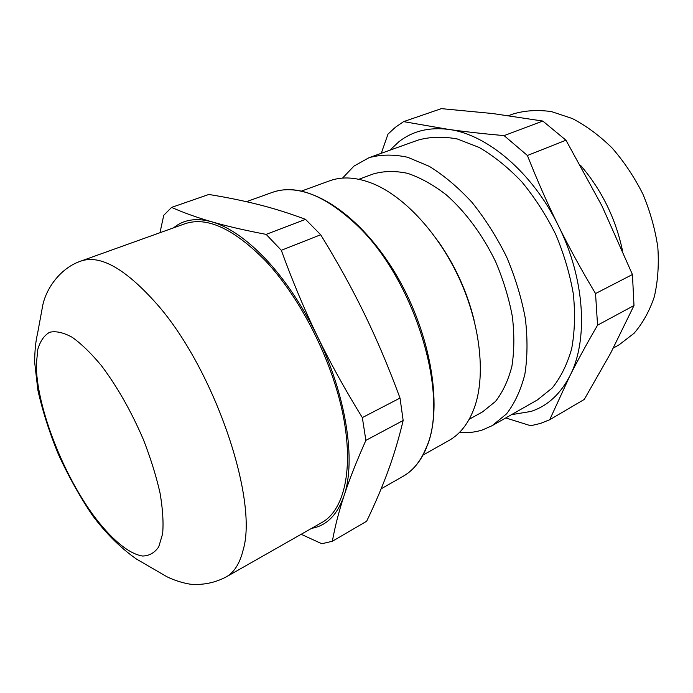 <?xml version="1.0" encoding="UTF-8"?>
<svg xmlns="http://www.w3.org/2000/svg" width="693" height="693" viewBox="0 0 693 693"><rect width="100%" height="100%" fill="white"/><g stroke="black" fill="none" stroke-linecap="round" stroke-linejoin="round"><path stroke-width="1.04" d="M159.97 232.718L163.747 215.28L171.587 207.398L208.844 194.464C226.975 197.401 243.65 200.805 258.879 204.669C274.047 208.489 289.587 213.383 305.509 219.352L266.164 234.381C244.56 230.267 226.42 226.074 211.737 221.786C228.725 226.706 246.821 239.241 266.034 259.407C285.291 280.093 302.33 305.561 317.151 335.81C346.318 395.322 356.193 461.105 343.997 495.876C337.283 514.977 326.516 525.779 311.677 528.309M266.164 234.381L281.315 250.303L320.686 234.754C337.534 262.136 352.165 288.626 364.587 314.232C377.035 339.813 388.851 367.758 400.017 398.068L403.161 420.486C398.839 438.582 393.78 455.5 387.976 471.24C382.172 487.075 375.06 503.742 366.64 521.257L332.354 541.276L321.795 543.736L301.169 534.286M305.509 219.352L320.686 234.754M80.977 261.062L184.84 223.796C206.852 216.242 233.81 228.655 265.714 261.053C300.805 298.397 332.224 360.663 343.061 415.029C353.906 469.473 344.083 510.109 322.08 522.392L226.161 576.94C234.173 572.435 239.847 563.418 243.174 549.887C258.446 499.419 214.293 369.161 157.042 304.253C125.667 268.832 100.312 254.435 80.977 261.062C61.322 267.55 46.552 287.283 42.758 305.258L37.613 333.264C35.715 340.999 34.728 350.623 34.65 362.153L37.855 390.038C42.49 410.81 49.368 432.319 58.489 454.573C68.633 476.533 79.938 496.786 92.412 515.332C105.795 533.281 120.452 547.834 136.382 559.008L167.013 576.793C174.341 580.353 182.112 582.822 190.315 584.208C202.954 585.256 214.908 582.839 226.161 576.94M389.89 150.208L398.96 141.675C412.56 131.081 429.071 126.992 448.501 129.392L403.603 121.621L441.363 108.636L492.671 113.531L542.784 121.05L565.973 140.211L601.974 205.942L632.44 274.532L633.991 305.526L610.724 353.006L584.268 399.437L549.696 419.75L540.427 423.44L530.725 425.745L505.725 417.94M381.289 153.292L388.002 134.087L395.4 127.278L403.603 121.621M437.344 240.159C454.677 264.466 466.926 291.112 474.09 320.097M301.62 191.025L329.547 180.856C342.342 176.178 356.973 177.183 373.449 183.862C404.53 196.803 438.47 233.272 459.277 278.491C480.041 323.726 485.62 373.232 475.207 405.249C469.542 422.106 460.776 433.861 448.899 440.523L422.999 455.093M342.541 178.101L353.95 166.103L369.031 157.692C380.812 154.418 393.676 154.27 407.631 157.259L429.227 166.311C443.936 175.39 458.186 187.387 471.959 202.321C485.109 218.702 496.638 236.85 506.54 256.774C515.211 277.252 521.482 297.825 525.337 318.468C527.702 338.652 527.538 357.276 524.844 374.35C520.789 390.142 514.682 403.326 506.522 413.894L492.186 425.649L482.631 429.885C475.285 432.267 467.558 433.125 459.45 432.458M549.696 419.75L569.741 376.16C560.247 394.274 547.349 406.037 531.037 411.434L511.451 414.683M508.636 115.61L513.158 113.964C525.095 110.447 537.881 109.667 551.524 111.616L572.305 118.529C586.261 125.797 599.549 135.637 612.188 148.068C624.116 161.772 634.355 177.122 642.905 194.092C650.225 211.634 655.197 229.392 657.83 247.384C659.034 265.055 657.848 281.557 654.279 296.881C649.436 311.174 642.697 323.302 634.069 333.281L619.23 344.733L613.331 348.051M580.491 165.272C601.559 189.804 615.54 218.165 622.427 250.346M369.031 157.692L417.974 140.133C430.076 136.712 443.208 136.33 457.354 138.99L479.123 147.427C493.875 156.02 508.082 167.463 521.734 181.765C534.719 197.488 546.015 214.969 555.621 234.208C563.963 254.028 569.88 273.986 573.354 294.083C575.32 313.756 574.757 331.99 571.664 348.778C567.212 364.353 560.732 377.425 552.217 388.011L537.387 399.939L492.186 425.649M542.784 121.05L504.106 135.62C482.865 133.714 464.327 131.635 448.501 129.392C486.651 134.026 532.406 172.236 558.402 225.745C585.039 278.881 588.461 340.618 569.741 376.16C577.252 361.226 586.521 344.23 597.557 325.182L633.991 305.526M358.879 179.279L373.258 173.96C383.766 170.937 395.244 170.738 407.692 173.363C420.486 177.694 433.368 184.866 446.353 194.898C465.523 211.815 482.77 235.1 495.66 261.772C503.361 279.963 508.931 298.233 512.361 316.571C514.466 334.511 514.31 351.074 511.902 366.268C508.281 380.327 502.806 392.056 495.486 401.446L482.597 411.85L469.204 419.291M632.44 274.532L595.538 293.563C581.609 270.331 569.23 247.722 558.402 225.745C547.548 203.768 537.222 180.353 527.416 155.492L565.973 140.211M595.538 293.563L597.557 325.182M504.106 135.62L527.416 155.492M173.579 227.832C183.48 219.603 196.197 217.585 211.737 221.786C196.916 217.498 183.532 212.699 171.587 207.398M400.017 398.068L362.335 417.593L365.878 440.376L403.161 420.486M362.335 417.593C344.993 389.518 329.937 362.248 317.151 335.81C304.34 309.364 292.394 280.864 281.315 250.303M332.354 541.276C334.918 526.879 338.799 511.746 343.997 495.876C349.125 480.128 356.419 461.625 365.878 440.376M36.313 364.579L37.812 349.341C40.246 341.06 44.205 335.36 49.671 332.259C55.977 330.847 63.479 332.519 72.202 337.292C81.462 343.884 91.225 353.378 101.499 365.757C117.342 386.807 131.349 411.503 143.503 439.864C150.676 458.35 156.185 476.03 160.014 492.888C162.751 508.783 163.626 522.409 162.63 533.775L158.74 546.846C154.608 552.867 149.186 555.925 142.472 556.02C128.214 553.802 109.849 537.855 92.23 513.721C61.305 470.556 36.391 405.119 36.313 364.579M246.448 201.68L272.592 192.299C296.517 184.078 324.541 194.95 356.644 224.904C415.02 279.634 449.956 396.595 426.264 447.583C420.764 461.114 413.054 470.686 403.127 476.299L381.15 488.799M272.592 192.299C305.674 180.336 356.141 210.326 393.122 269.698C430.084 329.106 443.546 405.405 427.183 445.989M426.671 447.288C421.179 460.706 413.331 470.374 403.127 476.299"/></g></svg>
